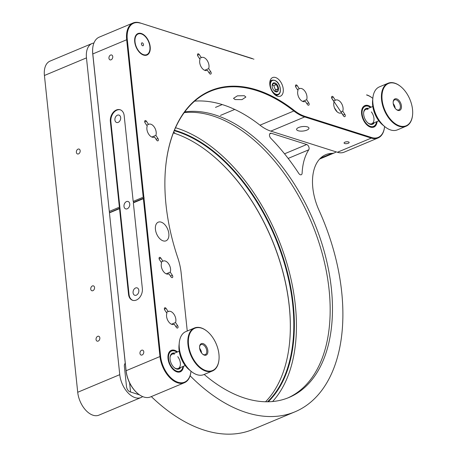 <?xml version="1.0" encoding="UTF-8"?>
<svg xmlns="http://www.w3.org/2000/svg" width="457" height="457" viewBox="0 0 457 457"><rect width="100%" height="100%" fill="white"/><g stroke="black" fill="none" stroke-linecap="round" stroke-linejoin="round"><path stroke-width="0.69" d="M168.21 311.594L166.097 308.441A1.634 0.971 67.3 0 0 164.817 307.761A1.634 0.971 67.3 0 0 164.794 310.092L166.902 313.251A6.992 4.159 67.3 0 0 167.496 319.769A6.992 4.159 67.3 0 0 171.895 324.373A6.992 4.159 67.3 0 0 173.917 324.339A6.992 4.159 67.3 0 0 174.22 324.184L176.333 327.338A1.634 0.971 67.3 0 0 177.145 328.029A1.634 0.971 67.3 0 0 177.613 328.017A1.634 0.971 67.3 0 0 177.642 325.687L175.528 322.533A6.992 4.159 67.3 0 0 174.934 316.01A6.992 4.159 67.3 0 0 170.535 311.411A6.992 4.159 67.3 0 0 168.513 311.446A6.992 4.159 67.3 0 0 168.21 311.594L166.325 312.388M205.022 70.429A6.992 4.159 67.3 0 0 205.199 70.041L208.655 68.596L210.763 71.749A1.634 0.971 -112.7 0 1 210.74 74.08A1.634 0.971 -112.7 0 1 210.271 74.085A1.634 0.971 -112.7 0 1 209.46 73.4L207.347 70.247A6.992 4.159 -112.7 0 1 207.038 70.401A6.992 4.159 -112.7 0 1 205.022 70.429A6.992 4.159 -112.7 0 1 200.623 65.831A6.992 4.159 -112.7 0 1 200.029 59.307L197.915 56.154A1.634 0.971 -112.7 0 1 197.938 53.823A1.634 0.971 -112.7 0 1 199.223 54.503L201.337 57.656L199.452 58.445M201.337 57.656A6.992 4.159 -112.7 0 1 201.64 57.502A6.992 4.159 -112.7 0 1 203.662 57.473A6.992 4.159 -112.7 0 1 208.055 62.072A6.992 4.159 -112.7 0 1 208.655 68.596M340.945 111.914L342.727 111.165L344.841 114.319A1.634 0.971 -112.7 0 1 344.818 116.649A1.634 0.971 -112.7 0 1 344.344 116.655A1.634 0.971 -112.7 0 1 343.533 115.969L341.419 112.816A6.992 4.159 -112.7 0 1 341.116 112.97A6.992 4.159 -112.7 0 1 339.094 112.999A6.992 4.159 -112.7 0 1 334.701 108.4A6.992 4.159 -112.7 0 1 334.101 101.877L331.993 98.723A1.634 0.971 -112.7 0 1 332.016 96.393A1.634 0.971 -112.7 0 1 333.296 97.073L335.409 100.226L333.621 100.974M335.409 100.226A6.992 4.159 -112.7 0 1 335.712 100.072A6.992 4.159 -112.7 0 1 337.734 100.043A6.992 4.159 -112.7 0 1 342.133 104.642A6.992 4.159 -112.7 0 1 342.727 111.165M303.002 101.54A6.992 4.159 67.3 0 0 303.174 101.151L306.63 99.7L308.743 102.859A1.634 0.971 -112.7 0 1 308.721 105.19A1.634 0.971 -112.7 0 1 308.247 105.196A1.634 0.971 -112.7 0 1 307.435 104.51L305.322 101.357A6.992 4.159 -112.7 0 1 305.019 101.505A6.992 4.159 -112.7 0 1 302.997 101.54A6.992 4.159 -112.7 0 1 298.604 96.941A6.992 4.159 -112.7 0 1 298.004 90.417L295.896 87.264A1.634 0.971 -112.7 0 1 295.919 84.933A1.634 0.971 -112.7 0 1 297.199 85.613L299.312 88.767L297.427 89.555M299.312 88.767A6.992 4.159 -112.7 0 1 299.615 88.612A6.992 4.159 -112.7 0 1 301.637 88.578A6.992 4.159 -112.7 0 1 306.036 93.182A6.992 4.159 -112.7 0 1 306.63 99.7M162.915 261.198L160.801 258.045A1.634 0.971 67.3 0 0 159.516 257.365A1.634 0.971 67.3 0 0 159.493 259.696L161.607 262.849A6.992 4.159 67.3 0 0 162.201 269.373A6.992 4.159 67.3 0 0 166.599 273.972A6.992 4.159 67.3 0 0 168.616 273.943A6.992 4.159 67.3 0 0 168.924 273.789L171.038 276.942A1.634 0.971 67.3 0 0 171.849 277.627A1.634 0.971 67.3 0 0 172.318 277.622A1.634 0.971 67.3 0 0 172.34 275.291L170.233 272.138A6.992 4.159 67.3 0 0 169.633 265.614A6.992 4.159 67.3 0 0 165.24 261.016A6.992 4.159 67.3 0 0 163.218 261.044A6.992 4.159 67.3 0 0 162.915 261.198L161.03 261.987M148.536 124.407L146.423 121.254A1.634 0.971 67.3 0 0 145.137 120.574A1.634 0.971 67.3 0 0 145.115 122.904L147.228 126.058A6.992 4.159 67.3 0 0 147.822 132.581A6.992 4.159 67.3 0 0 152.221 137.18A6.992 4.159 67.3 0 0 154.243 137.146A6.992 4.159 67.3 0 0 154.546 136.997L156.66 140.15A1.634 0.971 67.3 0 0 157.471 140.836A1.634 0.971 67.3 0 0 157.939 140.83A1.634 0.971 67.3 0 0 157.962 138.5L155.854 135.341A6.992 4.159 67.3 0 0 155.26 128.823A6.992 4.159 67.3 0 0 150.861 124.218A6.992 4.159 67.3 0 0 148.839 124.253A6.992 4.159 67.3 0 0 148.536 124.407L146.651 125.195M108.949 58.222A2.565 1.839 -72.4 0 0 110.074 59.873A2.565 1.839 -72.4 0 0 111.994 59.107A2.565 1.839 -72.4 0 0 112.748 56.634A2.565 1.839 -72.4 0 0 111.622 54.983A2.565 1.839 -72.4 0 0 109.697 55.748A2.565 1.839 -72.4 0 0 108.949 58.222M143.595 55.103A11.653 6.929 -112.7 0 1 135.198 44.42A11.653 6.929 -112.7 0 1 137.957 33.555A11.653 6.929 -112.7 0 1 141.327 33.504A11.653 6.929 -112.7 0 1 149.719 44.192A11.653 6.929 -112.7 0 1 146.96 55.051A11.653 6.929 -112.7 0 1 143.595 55.103M129.754 203.976A3.885 2.788 107.6 0 1 128.617 207.735A3.885 2.788 107.6 0 1 125.698 208.889A3.885 2.788 107.6 0 1 123.996 206.393A3.885 2.788 107.6 0 1 125.138 202.634A3.885 2.788 107.6 0 1 128.051 201.486A3.885 2.788 107.6 0 1 129.754 203.976M194.631 101.134A160.007 95.176 -112.7 0 1 222.759 104.733A160.007 95.176 -112.7 0 1 259.982 125.172A46.603 27.723 67.3 0 0 270.824 131.125L337.415 152.272A23.301 13.859 67.3 0 0 344.15 152.164L378.013 137.985A23.301 13.859 -112.7 0 1 371.278 138.088L304.688 116.946A46.603 27.723 -112.7 0 1 293.845 110.988A160.007 95.176 67.3 0 0 256.623 90.549A160.007 95.176 67.3 0 0 210.403 91.274A160.007 95.176 67.3 0 0 165.691 166.616M244.295 95.713L245.872 97.038L242.021 99.626L235.081 99.569L233.516 98.335L237.377 95.85L244.295 95.713M143.772 351.816A2.565 1.839 107.6 0 1 143.018 354.295A2.565 1.839 107.6 0 1 141.099 355.055A2.565 1.839 107.6 0 1 139.973 353.41A2.565 1.839 107.6 0 1 140.722 350.93A2.565 1.839 107.6 0 1 142.647 350.171A2.565 1.839 107.6 0 1 143.772 351.816M183.52 366.257A11.653 6.929 -112.7 0 1 180.258 371.838A11.653 6.929 -112.7 0 1 176.893 371.889A11.653 6.929 -112.7 0 1 168.496 361.201A11.653 6.929 -112.7 0 1 171.255 350.342A11.653 6.929 -112.7 0 1 174.62 350.291A11.653 6.929 -112.7 0 1 177.522 351.93M348.514 141.927A2.565 0.931 174 0 0 345.658 141.944A2.565 0.931 174 0 0 344.064 142.99A2.565 0.931 174 0 0 344.709 143.521A2.565 0.931 174 0 0 347.571 143.504A2.565 0.931 174 0 0 349.159 142.458A2.565 0.931 174 0 0 348.514 141.927M371.118 107.184A11.653 6.929 67.3 0 0 368.222 105.544A11.653 6.929 67.3 0 0 364.857 105.596A11.653 6.929 67.3 0 0 362.093 116.461A11.653 6.929 67.3 0 0 370.49 127.143A11.653 6.929 67.3 0 0 373.855 127.092A11.653 6.929 67.3 0 0 377.122 121.516M298.175 130.736A6.215 2.251 -6 0 1 296.599 129.457A6.215 2.251 -6 0 1 300.46 126.92A6.215 2.251 -6 0 1 307.39 126.875A6.215 2.251 -6 0 1 308.961 128.154A6.215 2.251 -6 0 1 305.099 130.691A6.215 2.251 -6 0 1 298.175 130.736M138.837 290.372A3.885 2.788 107.6 0 1 137.694 294.131A3.885 2.788 107.6 0 1 134.781 295.285A3.885 2.788 107.6 0 1 133.078 292.788A3.885 2.788 107.6 0 1 134.215 289.03A3.885 2.788 107.6 0 1 137.129 287.881A3.885 2.788 107.6 0 1 138.837 290.372M120.677 117.58A3.885 2.788 107.6 0 1 119.534 121.339A3.885 2.788 107.6 0 1 116.621 122.487A3.885 2.788 107.6 0 1 114.913 119.997A3.885 2.788 107.6 0 1 116.055 116.238A3.885 2.788 107.6 0 1 118.969 115.09A3.885 2.788 107.6 0 1 120.677 117.58M161.15 222.136A10.1 6.004 67.3 0 0 158.236 222.182A10.1 6.004 67.3 0 0 155.843 231.596A10.1 6.004 67.3 0 0 163.12 240.856A10.1 6.004 67.3 0 0 166.034 240.81A10.1 6.004 67.3 0 0 168.427 231.396A10.1 6.004 67.3 0 0 161.15 222.136M275.548 77.513A10.1 6.004 67.3 0 0 272.635 77.559A10.1 6.004 67.3 0 0 270.241 86.973A10.1 6.004 67.3 0 0 277.519 96.233A10.1 6.004 67.3 0 0 280.432 96.187A10.1 6.004 67.3 0 0 282.826 86.773A10.1 6.004 67.3 0 0 275.548 77.513M174.22 324.184L173.591 324.447M172.415 324.499L172.072 323.979A6.992 4.159 -112.7 0 1 171.901 324.373M172.072 323.979L175.528 322.533M252.555 58.799L139.842 22.85L252.778 58.707M253.892 59.221L253.475 59.09M253.521 59.153L253.806 59.033M384.543 126.806A23.301 13.859 -112.7 0 1 384.526 126.983A23.301 13.859 -112.7 0 1 378.013 137.985M366.52 94.982L366.743 94.89A23.301 13.859 -112.7 0 1 372.415 98.072A23.301 13.859 -112.7 0 1 372.552 98.181M372.826 98.404A22.839 13.584 67.3 0 0 372.695 98.295A22.839 13.584 67.3 0 0 367.131 95.176M187.25 331.011L181.143 272.926A46.14 27.443 67.3 0 0 177.767 257.737A160.476 95.456 -112.7 0 1 165.708 166.434A160.476 95.456 -112.7 0 1 294.257 110.474A46.14 27.443 67.3 0 0 304.99 116.369L371.581 137.511A22.839 13.584 67.3 0 0 384.56 126.629A22.839 13.584 67.3 0 0 384.577 126.463M138.003 393.723A22.839 13.584 -112.7 0 1 137.86 393.614A22.839 13.584 -112.7 0 1 126.041 370.747L109.423 212.642L119.963 208.078L129.045 294.474A9.323 6.689 -72.4 0 0 132.878 300.375M128.531 294.314A9.323 6.689 -72.4 0 0 132.621 300.3A9.323 6.689 -72.4 0 0 139.619 297.53A9.323 6.689 -72.4 0 0 142.35 288.521L133.347 202.845L133.787 202.291L133.193 201.406L124.19 115.73A9.323 6.689 -72.4 0 0 120.1 109.743A9.323 6.689 -72.4 0 0 113.102 112.508A9.323 6.689 -72.4 0 0 110.365 121.522L119.374 207.192L119.963 208.078L119.523 208.638L128.531 294.314L129.045 294.474M120.357 109.829A9.323 6.689 -72.4 0 0 110.885 121.682L119.963 208.078M140.236 23.136A22.839 13.584 67.3 0 0 127.297 39.491L143.915 197.595L143.218 197.207L126.646 39.536A23.301 13.859 -112.7 0 1 133.113 22.953A23.301 13.859 -112.7 0 1 139.842 22.85M133.787 202.291L144.155 197.95L143.915 197.595M133.193 201.406L143.218 197.207M133.347 202.845L143.367 198.652L144.155 197.95M190.94 371.552A23.301 13.859 -112.7 0 1 190.923 371.73A23.301 13.859 -112.7 0 1 184.411 382.726A23.301 13.859 -112.7 0 1 177.682 382.835A23.301 13.859 -112.7 0 1 159.939 356.323L143.367 198.652M143.978 198.172L160.596 356.277A22.839 13.584 67.3 0 0 177.979 382.258A22.839 13.584 67.3 0 0 190.957 371.375A22.839 13.584 67.3 0 0 190.975 371.198M109.423 212.642L126.075 370.507A23.301 13.859 67.3 0 0 138.14 393.837A23.301 13.859 67.3 0 0 143.818 397.013A23.301 13.859 67.3 0 0 150.547 396.91L184.411 382.726M109.503 212.831L119.523 208.638M133.113 22.953L99.249 37.137A23.301 13.859 67.3 0 0 92.737 48.134A23.301 13.859 67.3 0 0 92.782 53.72L109.36 212.065L92.742 53.96A22.839 13.584 -112.7 0 1 92.702 48.488A22.839 13.584 -112.7 0 1 92.72 48.316M109.354 211.391L119.374 207.192M109.6 212.419L109.36 212.065M152.741 137.306L152.398 136.792A6.992 4.159 -112.7 0 1 152.221 137.18M152.398 136.792L155.854 135.341M154.546 136.997L153.918 137.26M167.119 274.097L166.776 273.583A6.992 4.159 -112.7 0 1 166.599 273.972M166.776 273.583L170.233 272.138M168.924 273.789L168.296 274.051M303.174 101.151L303.522 101.665M305.322 101.357L304.693 101.62M341.419 112.816L340.791 113.079M205.199 70.041L205.541 70.555M207.347 70.247L206.718 70.509M184.188 112.628A152.787 90.88 -112.7 0 1 212.785 115.901A152.787 90.88 -112.7 0 1 322.625 255.029A152.787 90.88 -112.7 0 1 287.83 397.944M184.742 111.874A152.787 90.88 -112.7 0 1 215.087 114.936A152.787 90.88 -112.7 0 1 325.19 255.057A152.787 90.88 -112.7 0 1 288.99 397.476A152.787 90.88 -112.7 0 1 244.855 398.167A152.787 90.88 -112.7 0 1 204.182 374.449M336.175 151.878A20.194 12.013 -112.7 0 1 334.57 152.809A20.194 12.013 -112.7 0 1 331.902 153.375A46.603 27.723 67.3 0 0 325.744 154.677A46.603 27.723 67.3 0 0 319.077 210.431A168.319 100.123 -112.7 0 1 294.993 411.808L252.95 429.414A168.319 100.123 -112.7 0 1 204.325 430.174A168.319 100.123 -112.7 0 1 151.313 396.59M294.993 411.808A168.319 100.123 -112.7 0 1 246.369 412.568A168.319 100.123 -112.7 0 1 190.112 375.78M140.973 397.55L98.929 415.156A20.194 12.013 -112.7 0 1 93.097 415.247A20.194 12.013 -112.7 0 1 77.719 392.272L119.763 374.666A20.194 12.013 -112.7 0 0 135.141 397.641A20.194 12.013 -112.7 0 0 140.973 397.55A20.194 12.013 -112.7 0 0 142.63 396.579M78.518 153.889A2.565 1.839 -72.4 0 0 80.169 151.387A2.565 1.839 -72.4 0 0 79.044 149.068A2.565 1.839 -72.4 0 0 78.021 149.136A2.565 1.839 -72.4 0 0 76.376 151.638A2.565 1.839 -72.4 0 0 77.496 153.958A2.565 1.839 -72.4 0 0 78.518 153.889M92.897 290.681A2.565 1.839 -72.4 0 0 94.548 288.184A2.565 1.839 -72.4 0 0 93.422 285.865A2.565 1.839 -72.4 0 0 92.4 285.933A2.565 1.839 -72.4 0 0 90.749 288.43A2.565 1.839 -72.4 0 0 91.874 290.749A2.565 1.839 -72.4 0 0 92.897 290.681M98.198 341.082A2.565 1.839 -72.4 0 0 99.843 338.58A2.565 1.839 -72.4 0 0 98.723 336.261A2.565 1.839 -72.4 0 0 97.695 336.329A2.565 1.839 -72.4 0 0 96.05 338.831A2.565 1.839 -72.4 0 0 97.17 341.145A2.565 1.839 -72.4 0 0 98.198 341.082M93.931 43.009A20.194 12.013 67.3 0 0 92.074 43.512A20.194 12.013 67.3 0 0 86.47 57.879L119.763 374.666M86.47 57.879L44.426 75.491A20.194 12.013 -112.7 0 1 50.03 61.118L92.074 43.512M44.426 75.491L77.719 392.272M271.264 133.255A3.108 1.851 67.3 0 0 270.361 133.273A3.108 1.851 67.3 0 0 269.493 135.415A3.108 1.851 67.3 0 0 270.812 138.317A168.319 100.123 -112.7 0 1 298.775 173.409A3.108 1.851 67.3 0 0 300.912 174.825A3.108 1.851 67.3 0 0 302.128 173.106A62.141 36.96 -112.7 0 1 308.778 149.787A3.108 1.851 67.3 0 0 308.783 146.806A3.108 1.851 67.3 0 0 306.721 144.515L271.264 133.255L269.721 133.901M129.594 382.846L130.559 392.015L130.045 391.849A4.661 2.771 -112.7 0 1 126.498 386.548A4.661 2.771 67.3 0 0 130.045 391.849L139.328 394.797L138.779 394.334M124.378 366.388L126.498 386.548L124.378 366.388A4.661 2.771 -112.7 0 1 125.258 363.321A4.661 2.771 67.3 0 0 124.378 366.388M399.915 110.268A6.215 3.696 -112.7 0 1 396.408 109.543A6.215 3.696 -112.7 0 1 393.18 101.837A6.215 3.696 -112.7 0 1 394.717 98.998A6.215 3.696 -112.7 0 1 400.578 102.871A6.215 3.696 -112.7 0 1 399.915 110.268M396.173 109.343A5.438 3.233 67.3 0 0 398.841 109.891A5.438 3.233 67.3 0 0 399.018 109.806A5.438 3.233 67.3 0 0 399.664 103.476A5.438 3.233 67.3 0 0 394.642 99.86A5.438 3.233 67.3 0 0 394.471 99.94A5.438 3.233 67.3 0 0 393.157 102.145M406.901 125.418A22.913 13.63 67.3 0 0 412.574 114.953A22.913 13.63 67.3 0 0 400.669 86.522A22.913 13.63 67.3 0 0 387.736 83.848A22.913 13.63 67.3 0 0 385.297 111.148A22.913 13.63 67.3 0 0 406.901 125.418M412.557 115.101A23.301 13.859 -112.7 0 1 412.545 115.25A23.301 13.859 -112.7 0 1 406.776 125.892A23.301 13.859 -112.7 0 1 406.033 126.246A23.301 13.859 -112.7 0 1 384.52 110.743A23.301 13.859 -112.7 0 1 387.285 83.62A23.301 13.859 -112.7 0 1 388.027 83.26A23.301 13.859 -112.7 0 1 400.435 86.333A23.301 13.859 -112.7 0 1 400.549 86.43M388.027 83.26L379.39 86.881A23.301 13.859 67.3 0 0 378.647 87.236A23.301 13.859 67.3 0 0 372.878 97.878A23.301 13.859 67.3 0 0 384.988 126.795A23.301 13.859 67.3 0 0 397.39 129.868L406.033 126.246M383.017 125.207A19.805 11.779 -112.7 0 1 382.903 125.115A19.805 11.779 -112.7 0 1 372.609 100.534A19.805 11.779 -112.7 0 1 372.626 100.391M372.763 99.255A20.194 12.013 67.3 0 0 372.644 100.243A20.194 12.013 67.3 0 0 383.137 125.298A20.194 12.013 67.3 0 0 383.926 125.904M384.868 126.698A22.913 13.63 -112.7 0 1 384.754 126.606A22.913 13.63 -112.7 0 1 372.849 98.175A22.913 13.63 -112.7 0 1 372.861 98.026M395.174 108.263A5.438 3.233 67.3 0 0 393.226 103.613M370.53 107.429A10.877 6.467 67.3 0 0 367.662 106.104A10.877 6.467 67.3 0 0 363.012 108.338A10.877 6.467 67.3 0 0 365.56 122.636A10.877 6.467 67.3 0 0 375.465 124.738A10.877 6.467 67.3 0 0 375.7 124.35A10.877 6.467 67.3 0 0 376.534 121.762M364.298 105.881A11.653 6.929 -112.7 0 1 366.388 105.853L367.662 106.104M374.312 122.693A8.546 5.084 -112.7 0 1 368.108 123.099A8.546 5.084 -112.7 0 1 366.525 121.482A8.546 5.084 -112.7 0 1 363.669 112.496A8.546 5.084 -112.7 0 1 368.308 108.36M367.874 122.899A7.769 4.621 67.3 0 0 373.683 121.425A7.769 4.621 67.3 0 0 371.352 111.914M368.062 109.4A7.769 4.621 67.3 0 0 363.641 112.805M375.465 124.738L374.751 125.818A11.653 6.929 -112.7 0 1 373.26 127.292M343.081 115.295A1.554 0.388 -33.8 0 0 343.087 115.118L331.713 98.124A1.554 0.388 146.2 0 1 331.731 98.226M274.383 90.937L276.782 91.629L277.005 90.377L278.119 88.755L276.451 84.591L273.452 83.305L272.132 85.533M278.227 90.737A4.793 2.851 67.3 0 0 276.776 84.294A4.793 2.851 67.3 0 0 272.463 84.008A4.793 2.851 67.3 0 0 272.149 85.213A4.793 2.851 67.3 0 0 274.646 91.16A4.793 2.851 67.3 0 0 278.227 90.737M274.857 91.183L275.468 89.863L273.8 85.699L272.281 85.048M275.468 89.863L278.119 88.755M273.8 85.699L276.451 84.591M173.631 132.456L174.003 133.124L174.751 132.81A152.244 90.555 67.3 0 0 174.134 132.61A152.244 90.555 67.3 0 0 173.563 132.433M267.516 401.783A152.244 90.555 67.3 0 0 281.746 254.989A152.244 90.555 67.3 0 0 176.842 131.479A152.244 90.555 67.3 0 0 174.254 130.702M174.46 130.205A152.632 90.789 -112.7 0 1 177.088 130.999A152.632 90.789 -112.7 0 1 282.186 254.583A152.632 90.789 -112.7 0 1 268.23 401.772M272.583 401.526A155.74 92.634 67.3 0 0 282.98 251.201A155.74 92.634 67.3 0 0 176.79 128.114A155.74 92.634 67.3 0 0 175.534 127.726M289.567 342.756A152.632 90.789 67.3 0 0 210.351 153.603M174.003 133.124A152.244 90.555 -112.7 0 1 210.466 153.695A152.244 90.555 -112.7 0 1 289.584 342.607A152.244 90.555 -112.7 0 1 265.546 401.766M176.933 352.176A10.877 6.467 67.3 0 0 174.06 350.845A10.877 6.467 67.3 0 0 169.41 353.084A10.877 6.467 67.3 0 0 171.958 367.377A10.877 6.467 67.3 0 0 181.863 369.484A10.877 6.467 67.3 0 0 182.103 369.096A10.877 6.467 67.3 0 0 182.931 366.503M170.695 350.628A11.653 6.929 -112.7 0 1 172.786 350.599L174.06 350.845M180.709 367.434A8.546 5.084 -112.7 0 1 174.505 367.845A8.546 5.084 -112.7 0 1 172.923 366.228A8.546 5.084 -112.7 0 1 170.067 357.243A8.546 5.084 -112.7 0 1 174.705 353.107M174.271 367.645A7.769 4.621 67.3 0 0 180.081 366.171A7.769 4.621 67.3 0 0 177.75 356.66M174.46 354.141A7.769 4.621 67.3 0 0 170.044 357.545M181.863 369.484L181.149 370.564A11.653 6.929 -112.7 0 1 179.664 372.032M205.336 355.278A6.215 3.696 -112.7 0 1 202.817 354.289A6.215 3.696 -112.7 0 1 199.589 346.577A6.215 3.696 -112.7 0 1 202.12 343.47A6.215 3.696 -112.7 0 1 207.575 349.217A6.215 3.696 -112.7 0 1 205.336 355.278M202.582 354.084A5.438 3.233 67.3 0 0 204.559 354.781A5.438 3.233 67.3 0 0 205.25 354.632A5.438 3.233 67.3 0 0 206.341 348.919A5.438 3.233 67.3 0 0 201.743 344.452A5.438 3.233 67.3 0 0 201.051 344.601A5.438 3.233 67.3 0 0 199.566 346.886M209.654 371.147A22.913 13.63 67.3 0 0 218.983 359.693A22.913 13.63 67.3 0 0 207.072 331.262A22.913 13.63 67.3 0 0 197.795 327.6A22.913 13.63 67.3 0 0 189.541 349.953A22.913 13.63 67.3 0 0 209.654 371.147M218.966 359.842A23.301 13.859 -112.7 0 1 218.954 359.99A23.301 13.859 -112.7 0 1 212.442 370.987A23.301 13.859 -112.7 0 1 209.466 371.638A23.301 13.859 -112.7 0 1 189.752 352.484A23.301 13.859 -112.7 0 1 194.436 328A23.301 13.859 -112.7 0 1 197.407 327.355A23.301 13.859 -112.7 0 1 206.844 331.074A23.301 13.859 -112.7 0 1 206.958 331.171M194.436 328L185.799 331.622A23.301 13.859 67.3 0 0 179.287 342.619A23.301 13.859 67.3 0 0 191.392 371.535A23.301 13.859 67.3 0 0 200.829 375.254A23.301 13.859 67.3 0 0 203.799 374.609L212.442 370.987M189.427 369.947A19.805 11.779 -112.7 0 1 189.312 369.856A19.805 11.779 -112.7 0 1 179.018 345.281A19.805 11.779 -112.7 0 1 179.035 345.132M179.173 343.995A20.194 12.013 67.3 0 0 179.047 344.984A20.194 12.013 67.3 0 0 189.546 370.044A20.194 12.013 67.3 0 0 190.335 370.644M191.277 371.438A22.913 13.63 -112.7 0 1 191.163 371.347A22.913 13.63 -112.7 0 1 179.253 342.916A22.913 13.63 -112.7 0 1 179.27 342.767M201.583 353.004A5.438 3.233 67.3 0 0 199.635 348.354M142.31 42.867A1.554 0.925 67.3 0 0 141.859 42.872A1.554 0.925 67.3 0 0 141.493 44.318A1.554 0.925 67.3 0 0 142.613 45.746A1.554 0.925 67.3 0 0 143.058 45.74A1.554 0.925 67.3 0 0 143.429 44.289A1.554 0.925 67.3 0 0 142.31 42.867M143.549 54.674A11.185 6.655 67.3 0 0 148.034 53.795A11.185 6.655 67.3 0 0 149.079 43.009A11.185 6.655 67.3 0 0 141.373 33.938A11.185 6.655 67.3 0 0 139.608 33.675A11.185 6.655 67.3 0 0 135.221 43.226A11.185 6.655 67.3 0 0 143.549 54.674M148.034 53.795L147.114 54.669A11.653 6.929 -112.7 0 1 146.366 55.251M137.403 33.841A11.653 6.929 -112.7 0 1 138.34 33.715L139.608 33.675M208.878 72.537L210.763 71.749M343.053 115.067L344.841 114.319M306.858 103.648L308.743 102.859M170.455 276.079L172.34 275.291M156.083 139.288L157.962 138.5M259.982 125.172L293.845 110.988L294.257 110.474M175.756 326.475L177.642 325.687M164.4 309.155L166.097 308.441M304.99 116.369L304.688 116.946L270.824 131.125M337.415 152.272L371.278 138.088L371.581 137.511M110.885 121.682L110.365 121.522M127.297 39.491L92.742 53.96M160.596 356.277L126.041 370.747M144.72 121.962L146.423 121.254M159.099 258.759L160.801 258.045M295.502 86.322L297.199 85.613M331.599 97.787L333.296 97.073M197.521 55.217L199.223 54.503M320.494 158.151L331.902 153.375M284.534 153.809L306.721 144.515M288.161 158.425L308.778 149.787M279.758 93.074A7.923 4.713 -112.7 0 1 278.062 94.822A7.923 4.713 -112.7 0 1 274.091 93.971M269.761 83.637A7.923 4.713 -112.7 0 1 270.236 81.957A7.923 4.713 -112.7 0 1 271.938 80.209L270.041 81.003M270.864 82.14A7.455 4.433 67.3 0 0 273.12 92.154A7.455 4.433 67.3 0 0 279.827 92.605A7.455 4.433 67.3 0 0 277.57 82.591A7.455 4.433 67.3 0 0 270.864 82.14M384.56 126.629L384.526 126.983M190.957 371.375L190.923 371.73M92.702 48.488L92.737 48.134M319.586 159.082L334.57 152.809M412.574 114.953L412.545 115.25M372.609 100.534L372.644 100.243M372.849 98.175L372.878 97.878M371.781 123.75L378.802 120.808M365.777 109.423L372.803 106.481M178.179 368.496L185.211 365.549M172.18 354.164L179.213 351.222M337.169 111.856L334.444 107.783M276.159 95.622L278.062 94.822L279.901 92.942C281.655 88.824 278.736 79.13 271.938 80.209M220.457 115.41L234.732 109.434M215.493 107.384L222.228 104.567M218.983 359.693L218.954 359.99M179.018 345.281L179.047 344.984M179.253 342.916L179.287 342.619"/></g></svg>
